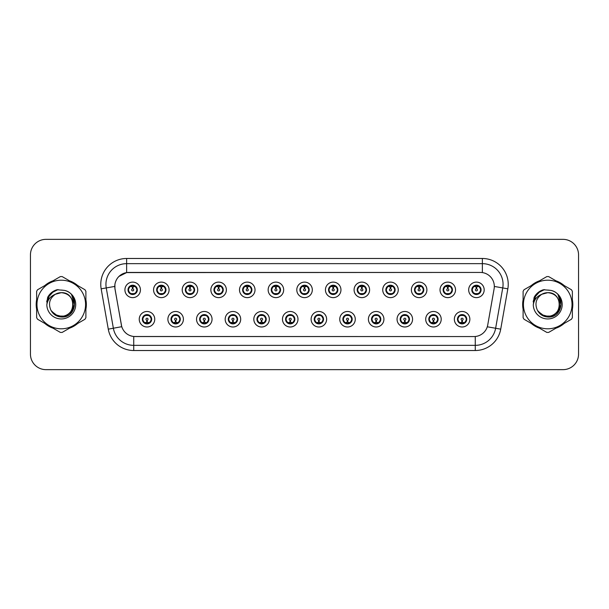 <?xml version="1.0" encoding="UTF-8"?>
<svg xmlns="http://www.w3.org/2000/svg" width="609" height="609" viewBox="0 0 609 609"><rect width="100%" height="100%" fill="white"/><g stroke="black" fill="none" stroke-linecap="round" stroke-linejoin="round"><path stroke-width="0.91" d="M183.4 319.238A7.757 7.757 0 0 1 175.643 326.995A7.757 7.757 0 0 1 167.886 319.238A7.757 7.757 0 0 1 175.643 311.481A7.757 7.757 0 0 1 183.4 319.238M170.992 319.238A4.651 4.651 0 0 0 175.643 323.889A4.651 4.651 0 0 0 180.302 319.238A4.651 4.651 0 0 0 175.643 314.587A4.651 4.651 0 0 0 170.992 319.238L172.796 322.237A4.134 4.134 0 0 1 172.796 316.238L171.038 319.238M212.046 319.238A7.757 7.757 0 0 1 204.289 326.995A7.757 7.757 0 0 1 196.532 319.238A7.757 7.757 0 0 1 204.289 311.481A7.757 7.757 0 0 1 212.046 319.238M199.638 319.238A4.651 4.651 0 0 0 204.289 323.889A4.651 4.651 0 0 0 208.948 319.238A4.651 4.651 0 0 0 204.289 314.587A4.651 4.651 0 0 0 199.638 319.238L201.442 322.237A4.134 4.134 0 0 1 201.442 316.238L199.683 319.238M240.692 319.238A7.757 7.757 0 0 1 232.935 326.995A7.757 7.757 0 0 1 225.178 319.238A7.757 7.757 0 0 1 232.935 311.481A7.757 7.757 0 0 1 240.692 319.238M228.284 319.238A4.651 4.651 0 0 0 232.935 323.889A4.651 4.651 0 0 0 237.594 319.238A4.651 4.651 0 0 0 232.935 314.587A4.651 4.651 0 0 0 228.284 319.238L230.088 322.237A4.134 4.134 0 0 1 230.088 316.238L228.329 319.238M269.338 319.238A7.757 7.757 0 0 1 261.581 326.995A7.757 7.757 0 0 1 253.824 319.238A7.757 7.757 0 0 1 261.581 311.481A7.757 7.757 0 0 1 269.338 319.238M256.929 319.238A4.651 4.651 0 0 0 261.581 323.889A4.651 4.651 0 0 0 266.24 319.238A4.651 4.651 0 0 0 261.581 314.587A4.651 4.651 0 0 0 256.929 319.238L258.734 322.237A4.134 4.134 0 0 1 258.734 316.238L256.975 319.238M297.984 319.238A7.757 7.757 0 0 1 290.227 326.995A7.757 7.757 0 0 1 282.469 319.238A7.757 7.757 0 0 1 290.227 311.481A7.757 7.757 0 0 1 297.984 319.238M285.575 319.238A4.651 4.651 0 0 0 290.227 323.889A4.651 4.651 0 0 0 294.885 319.238A4.651 4.651 0 0 0 290.227 314.587A4.651 4.651 0 0 0 285.575 319.238L287.379 322.237A4.134 4.134 0 0 1 287.379 316.238L285.621 319.238M326.63 319.238A7.757 7.757 0 0 1 318.872 326.995A7.757 7.757 0 0 1 311.115 319.238A7.757 7.757 0 0 1 318.872 311.481A7.757 7.757 0 0 1 326.63 319.238M314.221 319.238A4.651 4.651 0 0 0 318.872 323.889A4.651 4.651 0 0 0 323.531 319.238A4.651 4.651 0 0 0 318.872 314.587A4.651 4.651 0 0 0 314.221 319.238L316.025 322.237A4.134 4.134 0 0 1 316.025 316.238L314.267 319.238M355.275 319.238A7.757 7.757 0 0 1 347.518 326.995A7.757 7.757 0 0 1 339.761 319.238A7.757 7.757 0 0 1 347.518 311.481A7.757 7.757 0 0 1 355.275 319.238M342.867 319.238A4.651 4.651 0 0 0 347.518 323.889A4.651 4.651 0 0 0 352.177 319.238A4.651 4.651 0 0 0 347.518 314.587A4.651 4.651 0 0 0 342.867 319.238L344.671 322.237A4.134 4.134 0 0 1 344.671 316.238L342.913 319.238M383.921 319.238A7.757 7.757 0 0 1 376.164 326.995A7.757 7.757 0 0 1 368.407 319.238A7.757 7.757 0 0 1 376.164 311.481A7.757 7.757 0 0 1 383.921 319.238M371.513 319.238A4.651 4.651 0 0 0 376.164 323.889A4.651 4.651 0 0 0 380.823 319.238A4.651 4.651 0 0 0 376.164 314.587A4.651 4.651 0 0 0 371.513 319.238L373.317 322.237A4.134 4.134 0 0 1 373.317 316.238L371.559 319.238M412.567 319.238A7.757 7.757 0 0 1 404.81 326.995A7.757 7.757 0 0 1 397.053 319.238A7.757 7.757 0 0 1 404.81 311.481A7.757 7.757 0 0 1 412.567 319.238M400.159 319.238A4.651 4.651 0 0 0 404.81 323.889A4.651 4.651 0 0 0 409.469 319.238A4.651 4.651 0 0 0 404.81 314.587A4.651 4.651 0 0 0 400.159 319.238L401.963 322.237A4.134 4.134 0 0 1 401.963 316.238L400.204 319.238M441.213 319.238A7.757 7.757 0 0 1 433.456 326.995A7.757 7.757 0 0 1 425.706 319.238A7.757 7.757 0 0 1 433.456 311.481A7.757 7.757 0 0 1 441.213 319.238M428.805 319.238A4.651 4.651 0 0 0 433.456 323.889A4.651 4.651 0 0 0 438.115 319.238A4.651 4.651 0 0 0 433.456 314.587A4.651 4.651 0 0 0 428.805 319.238L430.609 322.237A4.134 4.134 0 0 1 430.609 316.238L428.85 319.238M469.859 319.238A7.757 7.757 0 0 1 462.102 326.995A7.757 7.757 0 0 1 454.352 319.238A7.757 7.757 0 0 1 462.102 311.481A7.757 7.757 0 0 1 469.859 319.238M457.45 319.238A4.651 4.651 0 0 0 462.102 323.889A4.651 4.651 0 0 0 466.76 319.238A4.651 4.651 0 0 0 462.102 314.587A4.651 4.651 0 0 0 457.45 319.238L459.255 322.237A4.134 4.134 0 0 1 459.255 316.238L457.496 319.238M154.755 319.238A7.757 7.757 0 0 1 146.997 326.995A7.757 7.757 0 0 1 139.24 319.238A7.757 7.757 0 0 1 146.997 311.481A7.757 7.757 0 0 1 154.755 319.238M142.346 319.238A4.651 4.651 0 0 0 146.997 323.889A4.651 4.651 0 0 0 151.656 319.238A4.651 4.651 0 0 0 146.997 314.587A4.651 4.651 0 0 0 142.346 319.238L144.15 322.237A4.134 4.134 0 0 1 144.15 316.238L142.384 319.238M169.081 289.869A7.757 7.757 0 0 1 161.324 297.626A7.757 7.757 0 0 1 153.567 289.869A7.757 7.757 0 0 1 161.324 282.112A7.757 7.757 0 0 1 169.081 289.869M156.665 289.869A4.651 4.651 0 0 0 161.324 294.52A4.651 4.651 0 0 0 165.975 289.869A4.651 4.651 0 0 0 161.324 285.21A4.651 4.651 0 0 0 156.665 289.869L158.477 292.868A4.134 4.134 0 0 1 158.477 286.862L156.711 289.876M197.727 289.869A7.757 7.757 0 0 1 189.97 297.626A7.757 7.757 0 0 1 182.213 289.869A7.757 7.757 0 0 1 189.97 282.112A7.757 7.757 0 0 1 197.727 289.869M185.311 289.869A4.651 4.651 0 0 0 189.97 294.52A4.651 4.651 0 0 0 194.621 289.869A4.651 4.651 0 0 0 189.97 285.21A4.651 4.651 0 0 0 185.311 289.869L187.123 292.868A4.134 4.134 0 0 1 187.123 286.862L185.357 289.876M226.373 289.869A7.757 7.757 0 0 1 218.616 297.626A7.757 7.757 0 0 1 210.859 289.869A7.757 7.757 0 0 1 218.616 282.112A7.757 7.757 0 0 1 226.373 289.869M213.957 289.869A4.651 4.651 0 0 0 218.616 294.52A4.651 4.651 0 0 0 223.267 289.869A4.651 4.651 0 0 0 218.616 285.21A4.651 4.651 0 0 0 213.957 289.869L215.769 292.868A4.134 4.134 0 0 1 215.769 286.862L214.003 289.876M255.019 289.869A7.757 7.757 0 0 1 247.262 297.626A7.757 7.757 0 0 1 239.504 289.869A7.757 7.757 0 0 1 247.262 282.112A7.757 7.757 0 0 1 255.019 289.869M242.603 289.869A4.651 4.651 0 0 0 247.262 294.52A4.651 4.651 0 0 0 251.913 289.869A4.651 4.651 0 0 0 247.262 285.21A4.651 4.651 0 0 0 242.603 289.869L244.415 292.868A4.134 4.134 0 0 1 244.415 286.862L242.648 289.876M283.665 289.869A7.757 7.757 0 0 1 275.907 297.626A7.757 7.757 0 0 1 268.15 289.869A7.757 7.757 0 0 1 275.907 282.112A7.757 7.757 0 0 1 283.665 289.869M271.249 289.869A4.651 4.651 0 0 0 275.907 294.52A4.651 4.651 0 0 0 280.559 289.869A4.651 4.651 0 0 0 275.907 285.21A4.651 4.651 0 0 0 271.249 289.869L273.06 292.868A4.134 4.134 0 0 1 273.06 286.862L271.294 289.876M312.31 289.869A7.757 7.757 0 0 1 304.553 297.626A7.757 7.757 0 0 1 296.796 289.869A7.757 7.757 0 0 1 304.553 282.112A7.757 7.757 0 0 1 312.31 289.869M299.894 289.869A4.651 4.651 0 0 0 304.553 294.52A4.651 4.651 0 0 0 309.205 289.869A4.651 4.651 0 0 0 304.553 285.21A4.651 4.651 0 0 0 299.894 289.869L301.706 292.868A4.134 4.134 0 0 1 301.706 286.862L299.94 289.876M340.956 289.869A7.757 7.757 0 0 1 333.199 297.626A7.757 7.757 0 0 1 325.442 289.869A7.757 7.757 0 0 1 333.199 282.112A7.757 7.757 0 0 1 340.956 289.869M328.54 289.869A4.651 4.651 0 0 0 333.199 294.52A4.651 4.651 0 0 0 337.85 289.869A4.651 4.651 0 0 0 333.199 285.21A4.651 4.651 0 0 0 328.54 289.869L330.352 292.868A4.134 4.134 0 0 1 330.352 286.862L328.586 289.876M369.602 289.869A7.757 7.757 0 0 1 361.845 297.626A7.757 7.757 0 0 1 354.088 289.869A7.757 7.757 0 0 1 361.845 282.112A7.757 7.757 0 0 1 369.602 289.869M357.194 289.869A4.651 4.651 0 0 0 361.845 294.52A4.651 4.651 0 0 0 366.496 289.869A4.651 4.651 0 0 0 361.845 285.21A4.651 4.651 0 0 0 357.194 289.869L358.998 292.868A4.134 4.134 0 0 1 359.005 286.862L357.232 289.876M398.248 289.869A7.757 7.757 0 0 1 390.491 297.626A7.757 7.757 0 0 1 382.734 289.869A7.757 7.757 0 0 1 390.491 282.112A7.757 7.757 0 0 1 398.248 289.869M385.84 289.869A4.651 4.651 0 0 0 390.491 294.52A4.651 4.651 0 0 0 395.142 289.869A4.651 4.651 0 0 0 390.491 285.21A4.651 4.651 0 0 0 385.84 289.869L387.644 292.868A4.134 4.134 0 0 1 387.651 286.862A4.134 4.134 0 0 0 386.35 289.869M426.894 289.869A7.757 7.757 0 0 1 419.137 297.626A7.757 7.757 0 0 1 411.379 289.869A7.757 7.757 0 0 1 419.137 282.112A7.757 7.757 0 0 1 426.894 289.869M414.485 289.869A4.651 4.651 0 0 0 419.137 294.52A4.651 4.651 0 0 0 423.788 289.869A4.651 4.651 0 0 0 419.137 285.21A4.651 4.651 0 0 0 414.485 289.869L416.29 292.868A4.134 4.134 0 0 1 416.297 286.862L414.523 289.876M455.54 289.869A7.757 7.757 0 0 1 447.782 297.626A7.757 7.757 0 0 1 440.025 289.869A7.757 7.757 0 0 1 447.782 282.112A7.757 7.757 0 0 1 455.54 289.869M443.131 289.869A4.651 4.651 0 0 0 447.782 294.52A4.651 4.651 0 0 0 452.434 289.869A4.651 4.651 0 0 0 447.782 285.21A4.651 4.651 0 0 0 443.131 289.869L444.935 292.868A4.134 4.134 0 0 1 444.943 286.862L443.169 289.876M484.185 289.869A7.757 7.757 0 0 1 476.428 297.626A7.757 7.757 0 0 1 468.671 289.869A7.757 7.757 0 0 1 476.428 282.112A7.757 7.757 0 0 1 484.185 289.869M471.777 289.869A4.651 4.651 0 0 0 476.428 294.52A4.651 4.651 0 0 0 481.08 289.869A4.651 4.651 0 0 0 476.428 285.21A4.651 4.651 0 0 0 471.777 289.869L473.581 292.868A4.134 4.134 0 0 1 473.589 286.862L471.815 289.876M140.435 289.869A7.757 7.757 0 0 1 132.678 297.626A7.757 7.757 0 0 1 124.921 289.869A7.757 7.757 0 0 1 132.678 282.112A7.757 7.757 0 0 1 140.435 289.869M128.019 289.869A4.651 4.651 0 0 0 132.678 294.52A4.651 4.651 0 0 0 137.329 289.869A4.651 4.651 0 0 0 132.678 285.21A4.651 4.651 0 0 0 128.019 289.869L129.831 292.868A4.134 4.134 0 0 1 129.831 286.862L128.065 289.876M114.994 288.826A13.961 13.961 0 0 1 128.743 272.444L480.356 272.444A13.961 13.961 0 0 1 494.105 288.826L487.725 325.023A13.961 13.961 0 0 1 473.977 336.556L135.129 336.556A13.961 13.961 0 0 1 121.381 325.023L114.994 288.826M36.639 299.757A25.076 25.076 0 0 0 36.639 309.243M44.845 323.455A25.076 25.076 0 0 0 53.059 328.198M69.472 328.198A25.076 25.076 0 0 0 77.686 323.455M85.892 309.243A25.076 25.076 0 0 0 85.892 299.757M523.108 299.757A25.076 25.076 0 0 0 523.108 309.243M531.314 323.455A25.076 25.076 0 0 0 539.528 328.198M555.941 328.198A25.076 25.076 0 0 0 564.155 323.455M572.361 309.243A25.076 25.076 0 0 0 572.361 299.757M473.924 336.556L133.736 336.495C127.806 335.65 123.81 332.415 121.754 326.782L114.949 288.826L114.888 284.334C116.228 277.864 120.14 273.951 126.626 272.596L480.303 272.444M118.9 276.456L126.626 272.596L126.626 263.651L482.374 263.651A20.683 20.683 0 0 1 502.745 287.928L495.635 328.259A20.683 20.683 0 0 1 475.264 345.349L133.736 345.349A20.683 20.683 0 0 1 113.365 328.259L106.255 287.928A20.683 20.683 0 0 1 126.626 263.651L126.626 258.482L482.374 258.482L482.374 272.588M135.076 336.556L133.736 336.495L133.736 350.518A25.852 25.852 0 0 1 108.28 329.157L101.163 288.826A25.852 25.852 0 0 1 126.626 258.482M108.28 329.157L121.731 326.69M121.412 325.457L121.328 325.023M114.736 286.428L106.255 287.928A20.683 20.683 0 0 1 105.943 284.334M77.686 285.545A25.076 25.076 0 0 0 69.472 280.802M53.059 280.802A25.076 25.076 0 0 0 44.845 285.545M564.155 285.545A25.076 25.076 0 0 0 555.941 280.802M539.528 280.802A25.076 25.076 0 0 0 531.314 285.545M578.55 254.859A15.514 15.514 0 0 0 563.036 239.352L45.964 239.352A15.514 15.514 0 0 0 30.45 254.859L30.45 354.141A15.514 15.514 0 0 0 45.964 369.648L563.036 369.648A15.514 15.514 0 0 0 578.55 354.141L578.55 254.859L578.55 354.141M30.45 254.859L30.45 354.141M563.036 239.352L45.964 239.352M45.964 369.648L563.036 369.648M132.199 286.71L132.633 288.833A1.035 1.035 180 0 0 131.643 289.892A1.035 1.035 180 0 0 132.678 290.904A1.035 1.035 180 0 0 133.706 289.892A1.035 1.035 180 0 0 132.724 288.833L133.15 286.71M134.924 286.397L132.808 286.869M136.812 289.869A4.134 4.134 0 0 1 135.525 292.868L137.284 289.869L135.525 286.869A4.134 4.134 0 0 1 136.812 289.869M133.729 285.865A4.134 4.134 0 0 1 133.759 285.872L133.972 285.4M130.95 286.108L132.48 285.347M132.853 285.735L134.399 286.108M133.478 285.286L133.112 285.75L135.525 286.869C137.223 288.872 137.223 290.866 135.525 292.868L133.759 293.858L133.972 294.337M133.478 294.452L133.257 293.964L133.759 293.858M133.257 293.964L133.341 294.474L133.257 293.964M134.406 293.622L130.95 293.622M131.879 294.452L132.237 293.98L131.377 294.337M131.879 285.286L132.092 285.773L129.831 286.869C128.126 288.864 128.126 290.866 129.831 292.868L131.59 293.858M132.092 285.773L132.008 285.263L132.092 285.773M132.541 286.869L130.425 286.397M147.477 322.397L147.043 320.265A1.035 1.035 -0 0 0 148.033 319.215A1.035 1.035 -0 0 0 146.997 318.202A1.035 1.035 -0 0 0 145.97 319.215A1.035 1.035 -0 0 0 146.952 320.265L146.525 322.397M144.752 322.709L146.868 322.23M147.797 323.821L147.584 323.333L149.844 322.237C151.55 320.243 151.55 318.241 149.844 316.238A4.134 4.134 0 0 1 149.844 322.245L151.611 319.23L149.844 316.238L148.086 315.249L148.299 314.769M145.947 323.234A4.134 4.134 0 0 1 145.909 323.227L145.696 323.706M148.725 322.998L147.195 323.752M146.822 323.371L145.277 322.998M146.198 323.821L146.563 323.349M146.198 314.655L146.419 315.142L144.15 316.238C142.453 318.233 142.453 320.235 144.15 322.237L146.556 323.349M146.556 315.127L146.335 314.632L146.563 315.119M145.269 315.477L148.725 315.477M147.797 314.655L147.439 315.127L147.667 314.632M148.086 315.249L147.439 315.127L147.66 314.632M147.66 323.843L147.584 323.333L147.667 323.843M147.127 322.23L149.243 322.709M160.845 286.71L161.278 288.833A1.035 1.035 180 0 0 160.289 289.892A1.035 1.035 180 0 0 161.324 290.904A1.035 1.035 180 0 0 162.352 289.892A1.035 1.035 180 0 0 161.37 288.833L161.796 286.71M163.57 286.397L161.454 286.869M165.458 289.869A4.134 4.134 0 0 1 164.171 292.868L165.93 289.869L164.171 286.869A4.134 4.134 0 0 1 165.458 289.869M162.375 285.865A4.134 4.134 0 0 1 162.405 285.872L162.618 285.4M159.596 286.108L161.126 285.347M161.499 285.735L163.045 286.108M162.123 285.286L161.758 285.75L164.171 286.869C165.869 288.872 165.869 290.866 164.171 292.868L162.405 293.858L162.618 294.337M162.123 294.452L161.903 293.964L162.405 293.858M161.903 293.964L161.986 294.474L161.903 293.964M163.052 293.622L159.596 293.622M160.525 294.452L160.883 293.98L160.022 294.337M160.525 285.286L160.738 285.773L158.477 286.869C156.772 288.864 156.772 290.866 158.477 292.868L160.236 293.858M160.738 285.773L160.654 285.263L160.738 285.773M161.187 286.869A2.999 2.999 0 0 1 161.195 286.869L159.071 286.397M189.49 286.71L189.924 288.833A1.035 1.035 180 0 0 188.935 289.892A1.035 1.035 180 0 0 189.97 290.904A1.035 1.035 180 0 0 190.998 289.892A1.035 1.035 180 0 0 190.016 288.833L190.442 286.71M192.216 286.397L190.107 286.77A3.106 3.106 0 0 0 190.099 286.77L190.099 286.869M194.104 289.869A4.134 4.134 0 0 1 192.817 292.868L194.576 289.869L192.817 286.869A4.134 4.134 0 0 1 194.104 289.869M191.02 285.865A4.134 4.134 0 0 1 191.051 285.872L191.264 285.4M188.242 286.108L189.772 285.347M190.145 285.735L191.69 286.108M190.769 285.286L190.404 285.75M190.769 294.452L190.548 293.964L192.817 292.868C194.515 290.866 194.515 288.872 192.817 286.869L190.411 285.75M190.411 293.98L190.632 294.474L190.404 293.98M191.698 293.622L188.242 293.622M189.171 294.452L189.528 293.98L189.3 294.474M189.171 285.286L189.384 285.773L187.123 286.869C185.418 288.864 185.418 290.866 187.123 292.868L189.528 293.98L189.308 294.474M189.308 285.263L189.384 285.773L189.3 285.263M189.841 286.869L187.717 286.397M218.136 286.71L218.57 288.833A1.035 1.035 180 0 0 217.58 289.892A1.035 1.035 180 0 0 218.616 290.904A1.035 1.035 180 0 0 219.643 289.892A1.035 1.035 180 0 0 218.661 288.833L219.088 286.71M220.861 286.397L218.745 286.869M222.749 289.869A4.134 4.134 0 0 1 221.463 292.868L223.221 289.869L221.463 286.869A4.134 4.134 0 0 1 222.749 289.869M219.666 285.865A4.134 4.134 0 0 1 219.697 285.872L219.91 285.4M216.888 286.108L218.418 285.347M218.791 285.735L220.336 286.108M219.415 285.286L219.05 285.75L221.463 286.869C223.16 288.872 223.16 290.866 221.463 292.868L219.697 293.858L219.91 294.337M219.415 294.452L219.194 293.964L219.697 293.858M219.194 293.964L219.278 294.474L219.194 293.964M220.344 293.622L216.888 293.622M217.816 294.452L218.174 293.98L217.314 294.337M217.816 285.286L218.03 285.773L215.769 286.869C214.063 288.864 214.063 290.866 215.769 292.868L217.527 293.858M218.03 285.773L217.946 285.263L218.03 285.773M218.486 286.869L216.362 286.397M246.782 286.71L247.216 288.833A1.035 1.035 180 0 0 246.226 289.892A1.035 1.035 180 0 0 247.262 290.904A1.035 1.035 180 0 0 248.289 289.892A1.035 1.035 180 0 0 247.307 288.833L247.734 286.71M249.507 286.397L247.391 286.869M251.395 289.869A4.134 4.134 0 0 1 250.109 292.868L251.867 289.869L250.109 286.869A4.134 4.134 0 0 1 251.395 289.869M248.312 285.865A4.134 4.134 0 0 1 248.343 285.872L248.556 285.4M245.534 286.108L247.064 285.347M247.437 285.735L248.982 286.108M248.061 285.286L247.696 285.75L250.109 286.869C251.806 288.872 251.806 290.866 250.109 292.868L248.343 293.858L248.556 294.337M248.061 294.452L247.84 293.964L248.343 293.858M247.84 293.964L247.924 294.474L247.84 293.964M248.99 293.622L245.534 293.622M246.462 294.452L246.82 293.98L245.96 294.337M246.462 285.286L246.675 285.773L244.415 286.869C242.709 288.864 242.709 290.866 244.415 292.868L246.173 293.858M246.675 285.773L246.592 285.263L246.675 285.773M247.132 286.869L245.008 286.397M176.123 322.397L175.689 320.265A1.035 1.035 -0 0 0 176.679 319.215A1.035 1.035 -0 0 0 175.643 318.202A1.035 1.035 -0 0 0 174.616 319.215A1.035 1.035 -0 0 0 175.598 320.265L175.171 322.397M173.398 322.709L175.514 322.23M176.443 323.821L176.229 323.333L178.49 322.237C180.195 320.243 180.195 318.241 178.49 316.238A4.134 4.134 0 0 1 178.49 322.245L180.256 319.23L178.49 316.238L176.732 315.249L176.945 314.769M174.593 323.234A4.134 4.134 0 0 1 174.555 323.227L174.341 323.706M177.371 322.998L175.841 323.752M175.468 323.371L173.923 322.998M174.844 323.821L175.209 323.349L172.796 322.237C171.099 320.235 171.099 318.233 172.796 316.238L174.555 315.249L174.341 314.769M174.844 314.655L175.065 315.142L174.555 315.249M175.065 315.142L174.981 314.632L175.065 315.142M173.915 315.477L177.371 315.477M176.443 314.655L176.085 315.127L176.313 314.632L176.085 315.119L176.732 315.249M176.229 323.333L176.313 323.843L176.229 323.333M175.773 322.23L177.889 322.709M204.769 322.397L204.335 320.265A1.035 1.035 -0 0 0 205.324 319.215A1.035 1.035 -0 0 0 204.289 318.202A1.035 1.035 -0 0 0 203.261 319.215A1.035 1.035 -0 0 0 204.243 320.265L203.817 322.397M202.043 322.709L204.16 322.23M205.088 323.821L204.875 323.333L207.136 322.237C208.841 320.243 208.841 318.241 207.136 316.238A4.134 4.134 0 0 1 207.136 322.245L208.902 319.23L207.136 316.238L205.378 315.249L205.591 314.769M203.239 323.234A4.134 4.134 0 0 1 203.2 323.227L202.987 323.706M206.017 322.998L204.487 323.752M204.114 323.371L202.569 322.998M203.49 323.821L203.855 323.349L201.442 322.237C199.744 320.235 199.744 318.233 201.442 316.238L203.2 315.249L202.987 314.769M203.49 314.655L203.711 315.142L203.2 315.249M203.711 315.142L203.627 314.632L203.711 315.142M202.561 315.477L206.017 315.477M205.088 314.655L204.731 315.127L204.959 314.632L204.731 315.119L205.378 315.249M204.875 323.333L204.959 323.843L204.875 323.333M204.418 322.23L206.542 322.709M233.414 322.397L232.981 320.265A1.035 1.035 -0 0 0 233.97 319.215A1.035 1.035 -0 0 0 232.935 318.202A1.035 1.035 -0 0 0 231.907 319.215A1.035 1.035 -0 0 0 232.889 320.265L232.463 322.397M230.689 322.709L232.805 322.23M233.734 323.821L233.521 323.333L235.782 322.237C237.487 320.243 237.487 318.241 235.782 316.238A4.134 4.134 0 0 1 235.782 322.245L237.548 319.23L235.782 316.238L234.023 315.249L234.237 314.769M231.884 323.234A4.134 4.134 0 0 1 231.854 323.227L231.641 323.706M234.663 322.998L233.133 323.752M232.76 323.371L231.214 322.998M232.136 323.821L232.501 323.349L230.088 322.237C228.39 320.235 228.39 318.233 230.088 316.238L231.854 315.249L231.641 314.769M232.136 314.655L232.356 315.142L231.854 315.249M232.356 315.142L232.273 314.632L232.356 315.142M231.207 315.477L234.663 315.477M233.734 314.655L233.376 315.127L233.605 314.632L233.376 315.119L234.023 315.249M233.521 323.333L233.605 323.843L233.521 323.333M233.064 322.23L235.188 322.709M73.08 304.074A11.822 11.822 0 0 0 55.35 294.269C49.557 298.387 48.088 303.708 50.928 310.225L51.087 310.506A11.822 11.822 0 0 0 61.265 316.322C76.513 317.061 76.513 291.939 61.265 292.678L55.35 294.269L61.265 292.678C76.513 291.939 76.513 317.061 61.265 316.322A11.822 11.822 0 0 0 73.088 304.5C72.387 297.321 68.444 293.378 61.265 292.678C76.513 291.939 76.513 317.061 61.265 316.322C76.513 317.061 76.513 291.939 61.265 292.678C76.513 291.939 76.513 317.061 61.265 316.322C76.513 317.061 76.513 291.939 61.265 292.678C76.513 291.939 76.513 317.061 61.265 316.322L55.358 314.739L51.087 310.506L55.358 314.739L61.265 316.322L55.358 314.739L51.087 310.506L55.358 314.739L61.265 316.322L55.358 314.739L51.087 310.506L55.358 314.739L61.265 316.322L55.358 314.739L51.087 310.506C53.348 314.495 56.744 316.665 61.265 317.007C77.077 318.332 79.543 293.142 64.303 290.371L56.972 289.739C52.884 290.995 49.809 293.485 47.73 297.207L46.824 304.812A14.449 14.449 0 0 0 61.265 318.949A14.449 14.449 0 0 0 64.303 290.371M61.265 328.799A24.299 24.299 0 0 0 85.572 304.5A24.299 24.299 0 0 0 61.265 280.201A24.299 24.299 0 0 0 36.966 304.5A24.299 24.299 0 0 0 61.265 328.799M61.265 332.423A27.923 27.923 0 0 0 62.179 332.407L84.978 319.245A27.923 27.923 0 0 0 85.892 317.662L85.892 291.338A27.923 27.923 0 0 0 84.978 289.755L62.179 276.593A27.923 27.923 0 0 0 60.352 276.593L37.56 289.755A27.923 27.923 0 0 0 36.639 291.338L36.639 317.662A27.923 27.923 0 0 0 37.56 319.245L60.352 332.407A27.923 27.923 0 0 0 61.265 332.423M61.265 290.051L64.31 290.379M46.824 304.812C47.662 299.719 50.501 296.202 55.35 294.269M56.881 289.762L53.577 291.186L47.73 297.207L53.577 291.186L56.881 289.762L53.577 291.186L47.746 297.177L53.577 291.186L56.881 289.762L53.577 291.186L47.746 297.177L53.577 291.186L56.881 289.762L53.577 291.186L47.73 297.207L53.577 291.186L56.972 289.739L51.658 292.503M559.542 304.074A11.822 11.822 0 0 0 541.82 294.269C536.027 298.387 534.55 303.708 537.389 310.225L537.549 310.506A11.822 11.822 0 0 0 547.735 316.322C562.982 317.061 562.982 291.939 547.735 292.678L541.82 294.269L547.735 292.678C562.982 291.939 562.982 317.061 547.735 316.322A11.822 11.822 0 0 0 559.549 304.5C558.849 297.321 554.913 293.378 547.735 292.678C562.982 291.939 562.982 317.061 547.735 316.322C562.982 317.061 562.982 291.939 547.735 292.678C562.982 291.939 562.982 317.061 547.735 316.322C562.982 317.061 562.982 291.939 547.735 292.678C562.982 291.939 562.982 317.061 547.735 316.322L541.82 314.739L537.549 310.506L541.82 314.739L547.735 316.322L541.82 314.739L537.549 310.506L541.82 314.739L547.735 316.322L541.82 314.739L537.549 310.506L541.82 314.739L547.735 316.322L541.82 314.739L537.549 310.506C539.81 314.495 543.205 316.665 547.735 317.007C563.538 318.332 566.005 293.142 550.764 290.371L543.434 289.739C539.353 290.995 536.27 293.485 534.2 297.207L533.286 304.812A14.449 14.449 0 0 0 547.735 318.949A14.449 14.449 0 0 0 550.764 290.371L547.735 290.051M547.735 328.799A24.299 24.299 0 0 0 572.034 304.5A24.299 24.299 0 0 0 547.735 280.201A24.299 24.299 0 0 0 523.428 304.5A24.299 24.299 0 0 0 547.735 328.799M547.735 332.423A27.923 27.923 0 0 0 548.648 332.407L571.44 319.245A27.923 27.923 0 0 0 572.361 317.662L572.361 291.338A27.923 27.923 0 0 0 571.44 289.755L548.648 276.593A27.923 27.923 0 0 0 546.821 276.593L524.022 289.755A27.923 27.923 0 0 0 523.108 291.338L523.108 317.662A27.923 27.923 0 0 0 524.022 319.245L546.821 332.407A27.923 27.923 0 0 0 547.735 332.423M533.286 304.812C534.123 299.719 536.971 296.202 541.82 294.269M543.35 289.762L540.046 291.186L534.2 297.207L540.046 291.186L543.35 289.762L540.046 291.186L534.215 297.177L540.046 291.186L543.35 289.762L540.046 291.186L534.215 297.177L540.046 291.186L543.35 289.762L540.046 291.186L534.2 297.207L540.046 291.186L543.434 289.739L538.12 292.503M85.892 307.598A24.817 24.817 0 0 0 85.892 301.402M76.262 284.723A24.817 24.817 0 0 0 70.895 281.624M51.636 281.624A24.817 24.817 0 0 0 46.276 284.723M36.639 301.402A24.817 24.817 0 0 0 36.639 307.598M51.247 293.013L53.645 291.3L58.061 289.595L51.247 293.013L49.139 296.035L47.822 301.242M51.689 311.427L57.817 316.033L65.49 316.124L71.801 311.701L74.519 304.5L71.687 295.076M46.276 324.277A24.817 24.817 0 0 0 51.636 327.376M70.895 327.376A24.817 24.817 0 0 0 76.262 324.277M47.38 298.22L53.645 291.3L58.061 289.595L53.645 291.3L47.38 298.22L53.645 291.3L58.061 289.595L53.645 291.3L47.38 298.22L53.645 291.3L58.061 289.595L53.645 291.3L47.38 298.22L53.645 291.3L58.061 289.595L53.645 291.3L47.38 298.22L53.645 291.3L58.061 289.595L53.645 291.3L51.278 292.99L56.744 289.945M51.278 292.99L56.264 290.097M572.361 307.598A24.817 24.817 0 0 0 572.361 301.402M562.724 284.723A24.817 24.817 0 0 0 557.364 281.624M538.105 281.624A24.817 24.817 0 0 0 532.738 284.723M523.108 301.402A24.817 24.817 0 0 0 523.108 307.598M537.709 293.013L540.107 291.3L544.53 289.595L537.709 293.013L535.6 296.035L534.291 301.242M538.158 311.427L544.279 316.033L551.96 316.124L558.263 311.701L560.98 304.5L558.149 295.076M532.738 324.277A24.817 24.817 0 0 0 538.105 327.376M557.364 327.376A24.817 24.817 0 0 0 562.724 324.277M533.842 298.22L540.107 291.3L544.53 289.595L540.107 291.3L533.842 298.22L540.107 291.3L544.53 289.595L540.107 291.3L533.842 298.22L540.107 291.3L544.53 289.595L540.107 291.3L533.842 298.22L540.107 291.3L544.53 289.595L540.107 291.3L533.842 298.22L540.107 291.3L544.53 289.595L540.107 291.3L537.739 292.99L543.205 289.945M537.739 292.99L542.733 290.097M275.428 286.71L275.862 288.833A1.035 1.035 180 0 0 274.872 289.892A1.035 1.035 180 0 0 275.907 290.904A1.035 1.035 180 0 0 276.935 289.892A1.035 1.035 180 0 0 275.953 288.833L276.379 286.71M278.153 286.397L276.037 286.869M280.041 289.869A4.134 4.134 0 0 1 278.755 292.868L280.513 289.869L278.755 286.869A4.134 4.134 0 0 1 280.041 289.869M276.958 285.865A4.134 4.134 0 0 1 276.996 285.872L277.209 285.4M274.179 286.108L275.71 285.347M276.083 285.735L277.628 286.108M276.707 285.286L276.341 285.75L278.755 286.869C280.452 288.872 280.452 290.866 278.755 292.868L276.996 293.858L277.209 294.337M276.707 294.452L276.486 293.964L276.996 293.858M276.486 293.964L276.57 294.474L276.486 293.964M277.635 293.622L274.179 293.622M275.108 294.452L275.466 293.98L274.606 294.337M275.108 285.286L275.321 285.773L273.06 286.869C271.355 288.864 271.355 290.866 273.06 292.868L274.819 293.858M275.321 285.773L275.238 285.263L275.321 285.773M275.778 286.869L273.654 286.397M304.074 286.71L304.508 288.833A1.035 1.035 180 0 0 303.518 289.892A1.035 1.035 180 0 0 304.553 290.904A1.035 1.035 180 0 0 305.581 289.892A1.035 1.035 180 0 0 304.599 288.833L305.025 286.71M306.799 286.397L304.683 286.869M308.687 289.869A4.134 4.134 0 0 1 307.4 292.868L309.159 289.869L307.4 286.869A4.134 4.134 0 0 1 308.687 289.869M305.604 285.865A4.134 4.134 0 0 1 305.642 285.872L305.855 285.4M302.825 286.108L304.355 285.347M304.728 285.735L306.274 286.108M305.353 285.286L304.987 285.75L307.4 286.869C309.098 288.872 309.098 290.866 307.4 292.868L305.642 293.858L305.855 294.337M305.353 294.452L305.132 293.964L305.642 293.858M305.132 293.964L305.216 294.474L305.132 293.964M306.281 293.622L302.825 293.622M303.754 294.452L304.112 293.98L303.252 294.337M303.754 285.286L303.967 285.773L301.706 286.869C300.001 288.864 300.001 290.866 301.706 292.868L303.465 293.858M303.967 285.773L303.883 285.263L303.967 285.773M304.424 286.869L302.308 286.397M332.72 286.71L333.153 288.833A1.035 1.035 180 0 0 332.164 289.892A1.035 1.035 180 0 0 333.199 290.904A1.035 1.035 180 0 0 334.227 289.892A1.035 1.035 180 0 0 333.245 288.833L333.671 286.71M335.445 286.397L333.329 286.869M337.333 289.869A4.134 4.134 0 0 1 336.046 292.868L337.812 289.869L336.046 286.869A4.134 4.134 0 0 1 337.333 289.869M334.25 285.865A4.134 4.134 0 0 1 334.288 285.872L334.501 285.4M331.471 286.108L333.001 285.347M333.374 285.735L334.92 286.108M333.998 285.286L333.633 285.75M333.998 294.452L333.778 293.964L336.046 292.868C337.744 290.866 337.744 288.872 336.046 286.869L333.641 285.75M333.641 293.98L333.861 294.474L333.633 293.98M334.927 293.622L331.471 293.622M332.4 294.452L332.758 293.98L332.529 294.474M332.4 285.286L332.613 285.773L330.352 286.869C328.647 288.864 328.647 290.866 330.352 292.868L332.758 293.98L332.537 294.474M332.537 285.263L332.613 285.773L332.529 285.263M333.07 286.869L330.953 286.397M262.06 322.397L261.626 320.265A1.035 1.035 -0 0 0 262.616 319.215A1.035 1.035 -0 0 0 261.581 318.202A1.035 1.035 -0 0 0 260.553 319.215A1.035 1.035 -0 0 0 261.535 320.265L261.109 322.397M259.335 322.709L261.451 322.23M262.38 323.821L262.167 323.333L264.428 322.237C266.133 320.243 266.133 318.241 264.428 316.238A4.134 4.134 0 0 1 264.428 322.245L266.194 319.23L264.428 316.238L262.669 315.249L262.882 314.769M260.53 323.234A4.134 4.134 0 0 1 260.5 323.227L260.287 323.706M263.309 322.998L261.779 323.752M261.406 323.371L259.86 322.998M260.781 323.821L261.147 323.349L258.734 322.237C257.036 320.235 257.036 318.233 258.734 316.238L260.5 315.249L260.287 314.769M260.781 314.655L261.002 315.142L260.5 315.249M261.002 315.142L260.918 314.632L261.002 315.142M259.853 315.477L263.309 315.477M262.38 314.655L262.022 315.127L262.251 314.632L262.022 315.119L262.669 315.249M262.167 323.333L262.251 323.843L262.167 323.333M261.71 322.23L263.834 322.709M290.706 322.397L290.272 320.265A1.035 1.035 -0 0 0 291.262 319.215A1.035 1.035 -0 0 0 290.227 318.202A1.035 1.035 -0 0 0 289.199 319.215A1.035 1.035 -0 0 0 290.181 320.265L289.755 322.397M287.981 322.709L290.09 322.336A3.106 3.106 0 0 0 290.097 322.336L290.097 322.23M291.026 323.821L290.813 323.333L293.074 322.237C294.779 320.243 294.779 318.241 293.074 316.238A4.134 4.134 0 0 1 293.074 322.245L294.84 319.23L293.074 316.238L291.315 315.249L291.528 314.769M289.427 323.821L289.648 323.333L289.146 323.227A4.134 4.134 0 0 1 289.146 323.227L288.932 323.706M291.955 322.998L290.424 323.752M290.051 323.371L288.506 322.998M289.785 323.349L289.564 323.843L289.793 323.349M289.427 314.655L289.648 315.142L287.379 316.238C285.682 318.233 285.682 320.235 287.379 322.237L289.146 323.227M289.785 315.127L289.564 314.632L289.793 315.119M288.499 315.477L291.955 315.477M291.026 314.655L290.668 315.127L290.896 314.632M291.315 315.249L290.668 315.127L290.889 314.632M290.889 323.843L290.813 323.333L290.896 323.843M290.356 322.23L292.48 322.709M319.352 322.397L318.918 320.265A1.035 1.035 -0 0 0 319.908 319.215A1.035 1.035 -0 0 0 318.872 318.202A1.035 1.035 -0 0 0 317.845 319.215A1.035 1.035 -0 0 0 318.827 320.265L318.4 322.397M316.627 322.709L318.743 322.23M319.672 323.821L319.459 323.333L321.719 322.237C323.425 320.243 323.425 318.241 321.719 316.238A4.134 4.134 0 0 1 321.719 322.245L323.486 319.23L321.719 316.238L319.961 315.249L320.174 314.769M317.822 323.234A4.134 4.134 0 0 1 317.791 323.227L317.578 323.706M320.6 322.998L319.07 323.752M318.697 323.371L317.152 322.998M318.073 323.821L318.438 323.349L316.025 322.237C314.328 320.235 314.328 318.233 316.025 316.238L317.791 315.249L317.578 314.769M318.073 314.655L318.294 315.142L317.791 315.249M318.294 315.142L318.21 314.632L318.294 315.142M317.144 315.477L320.6 315.477M319.672 314.655L319.314 315.127L319.542 314.632L319.314 315.119L319.961 315.249M319.459 323.333L319.542 323.843L319.459 323.333M319.009 322.23A2.999 2.999 0 0 1 319.002 322.23L321.126 322.709M361.365 286.71L361.799 288.833A1.035 1.035 180 0 0 360.81 289.892A1.035 1.035 180 0 0 361.845 290.904A1.035 1.035 180 0 0 362.873 289.892A1.035 1.035 180 0 0 361.891 288.833L362.317 286.71M364.091 286.397L361.974 286.869M365.979 289.869A4.134 4.134 0 0 1 364.692 292.868L366.458 289.869L364.692 286.869A4.134 4.134 0 0 1 365.979 289.869M362.895 285.865A4.134 4.134 0 0 1 362.934 285.872L363.147 285.4M360.117 286.108L361.647 285.347M362.028 285.735L363.565 286.108M362.644 285.286L362.279 285.75L364.692 286.869C366.39 288.872 366.39 290.866 364.692 292.868L362.934 293.858L363.147 294.337M362.644 294.452L362.424 293.964L362.934 293.858M362.424 293.964L362.507 294.474L362.424 293.964M363.573 293.622L360.117 293.622M361.046 294.452L361.403 293.98L360.543 294.337M361.046 285.286L361.259 285.773L358.998 286.869C357.293 288.864 357.293 290.866 358.998 292.868L360.756 293.858M361.259 285.773L361.175 285.263L361.259 285.773M361.716 286.869L359.599 286.397M390.011 286.71L390.445 288.833A1.035 1.035 180 0 0 389.456 289.892A1.035 1.035 180 0 0 390.491 290.904A1.035 1.035 180 0 0 391.518 289.892A1.035 1.035 180 0 0 390.536 288.833L390.963 286.71M392.736 286.397L390.62 286.869M394.624 289.869A4.134 4.134 0 0 1 393.338 292.868L395.104 289.869L393.338 286.869A4.134 4.134 0 0 1 394.624 289.869M391.541 285.865A4.134 4.134 0 0 1 391.579 285.872L391.793 285.4M388.763 286.108L390.293 285.347M390.674 285.735L392.211 286.108M391.29 285.286L390.925 285.75L393.338 286.869C395.035 288.872 395.035 290.866 393.338 292.868L391.579 293.858L391.793 294.337M391.29 294.452L391.069 293.964L391.579 293.858M391.069 293.964L391.153 294.474L391.069 293.964M392.219 293.622L388.763 293.622M389.691 294.452L390.049 293.98L389.189 294.337M389.691 285.286L389.905 285.773L387.644 286.869C385.939 288.864 385.939 290.866 387.644 292.868L389.402 293.858M389.905 285.773L389.821 285.263L389.905 285.773M387.644 286.869L385.878 289.876M390.361 286.869L388.245 286.397M418.657 286.71L419.091 288.833A1.035 1.035 180 0 0 418.101 289.892A1.035 1.035 180 0 0 419.137 290.904A1.035 1.035 180 0 0 420.164 289.892A1.035 1.035 180 0 0 419.182 288.833L419.609 286.71M421.382 286.397L419.266 286.869M423.27 289.869A4.134 4.134 0 0 1 421.984 292.868L423.75 289.869L421.984 286.869A4.134 4.134 0 0 1 423.27 289.869M420.187 285.865A4.134 4.134 0 0 1 420.225 285.872L420.438 285.4M417.409 286.108L418.939 285.347M419.319 285.735L420.857 286.108M419.936 285.286L419.571 285.75L421.984 286.869C423.681 288.872 423.681 290.866 421.984 292.868L420.225 293.858L420.438 294.337M419.936 294.452L419.715 293.964L420.225 293.858M419.715 293.964L419.799 294.474L419.715 293.964M420.865 293.622L417.409 293.622M418.337 294.452L418.695 293.98L417.835 294.337M418.337 285.286L418.55 285.773L416.29 286.869C414.584 288.864 414.584 290.866 416.29 292.868L418.048 293.858M418.55 285.773L418.467 285.263L418.55 285.773M419.007 286.869L416.891 286.397M447.303 286.71L447.737 288.833A1.035 1.035 180 0 0 446.747 289.892A1.035 1.035 180 0 0 447.782 290.904A1.035 1.035 180 0 0 448.818 289.892A1.035 1.035 180 0 0 447.828 288.833L448.254 286.71M450.028 286.397L447.912 286.869M451.916 289.869A4.134 4.134 0 0 1 450.63 292.868L452.396 289.869L450.63 286.869A4.134 4.134 0 0 1 451.916 289.869M448.833 285.865A4.134 4.134 0 0 1 448.871 285.872L449.084 285.4M446.054 286.108L447.585 285.347M447.965 285.735L449.503 286.108M448.582 285.286L448.216 285.75L450.63 286.869C452.327 288.872 452.327 290.866 450.63 292.868L448.871 293.858L449.084 294.337M448.582 294.452L448.361 293.964L448.871 293.858M448.361 293.964L448.445 294.474L448.361 293.964M449.511 293.622L446.054 293.622M446.983 294.452L447.341 293.98L446.481 294.337M446.983 285.286L447.196 285.773L444.935 286.869C443.23 288.864 443.23 290.866 444.935 292.868L446.694 293.858M447.196 285.773L447.113 285.263L447.196 285.773M447.653 286.869L445.537 286.397M475.949 286.71L476.383 288.833A1.035 1.035 180 0 0 475.393 289.892A1.035 1.035 180 0 0 476.428 290.904A1.035 1.035 180 0 0 477.464 289.892A1.035 1.035 180 0 0 476.474 288.833L476.9 286.71M478.674 286.397L476.558 286.869M480.562 289.869A4.134 4.134 0 0 1 479.275 292.868L481.041 289.869L479.275 286.869A4.134 4.134 0 0 1 480.562 289.869M477.486 285.865A4.134 4.134 0 0 1 477.517 285.872L477.73 285.4M474.7 286.108L476.23 285.347M476.611 285.735L478.149 286.108M477.228 285.286L476.87 285.75L477.098 285.263M477.228 294.452L477.007 293.964L479.275 292.868C480.973 290.866 480.973 288.872 479.275 286.869L476.87 285.75M476.87 293.98L477.098 294.474M478.156 293.622L474.7 293.622M475.629 294.452L475.987 293.98L475.758 294.474M475.629 285.286L475.842 285.773L473.581 286.869C471.876 288.864 471.876 290.866 473.581 292.868L475.987 293.98L475.766 294.474M475.766 285.263L475.842 285.773L475.758 285.263M476.299 286.869L474.183 286.397M347.998 322.397L347.564 320.265A1.035 1.035 -0 0 0 348.554 319.215A1.035 1.035 -0 0 0 347.518 318.202A1.035 1.035 -0 0 0 346.491 319.215A1.035 1.035 -0 0 0 347.473 320.265L347.046 322.397M345.273 322.709L347.389 322.23M348.318 323.821L348.104 323.333L350.365 322.237C352.071 320.243 352.071 318.241 350.365 316.238A4.134 4.134 0 0 1 350.365 322.245L352.131 319.23L350.365 316.238L348.607 315.249L348.82 314.769M346.468 323.234A4.134 4.134 0 0 1 346.437 323.227L346.224 323.706M349.246 322.998L347.716 323.752M347.343 323.371L345.798 322.998M346.719 323.821L347.084 323.349L344.671 322.237C342.974 320.235 342.974 318.233 344.671 316.238L346.437 315.249L346.224 314.769M346.719 314.655L346.94 315.142L346.437 315.249M346.94 315.142L346.856 314.632L346.94 315.142M345.79 315.477L349.246 315.477M348.318 314.655L347.96 315.127L348.188 314.632L347.96 315.119L348.607 315.249M348.104 323.333L348.188 323.843L348.104 323.333M347.655 322.23L349.772 322.709M376.644 322.397L376.21 320.265A1.035 1.035 -0 0 0 377.199 319.215A1.035 1.035 -0 0 0 376.164 318.202A1.035 1.035 -0 0 0 375.136 319.215A1.035 1.035 -0 0 0 376.118 320.265L375.692 322.397M373.918 322.709L376.035 322.23M376.963 323.821L376.75 323.333L379.011 322.237C380.716 320.243 380.716 318.241 379.011 316.238A4.134 4.134 0 0 1 379.011 322.245L380.777 319.23L379.011 316.238L377.253 315.249L377.466 314.769M375.114 323.234A4.134 4.134 0 0 1 375.083 323.227L374.87 323.706M377.892 322.998L376.362 323.752M375.989 323.371L374.444 322.998M375.365 323.821L375.73 323.349L373.317 322.237C371.619 320.235 371.619 318.233 373.317 316.238L375.083 315.249L374.87 314.769M375.365 314.655L375.586 315.142L375.083 315.249M375.586 315.142L375.502 314.632L375.586 315.142M374.436 315.477L377.892 315.477M376.963 314.655L376.606 315.127L376.834 314.632L376.606 315.119L377.253 315.249M376.75 323.333L376.834 323.843L376.75 323.333M376.301 322.23L378.417 322.709M405.289 322.397L404.856 320.265A1.035 1.035 -0 0 0 405.845 319.215A1.035 1.035 -0 0 0 404.81 318.202A1.035 1.035 -0 0 0 403.782 319.215A1.035 1.035 -0 0 0 404.764 320.265L404.338 322.397M402.564 322.709L404.68 322.23M405.617 323.821L405.396 323.333L407.657 322.237C409.362 320.243 409.362 318.241 407.657 316.238A4.134 4.134 0 0 1 407.657 322.245L409.423 319.23L407.657 316.238L405.899 315.249L406.112 314.769M403.759 323.234A4.134 4.134 0 0 1 403.729 323.227L403.516 323.706M406.538 322.998L405.008 323.752M404.635 323.371L403.089 322.998M404.011 323.821L404.376 323.349L401.963 322.237C400.265 320.235 400.265 318.233 401.963 316.238L403.729 315.249L403.516 314.769M404.011 314.655L404.231 315.142L403.729 315.249M404.231 315.142L404.148 314.632L404.231 315.142M403.082 315.477L406.538 315.477M405.617 314.655L405.251 315.127L405.48 314.632L405.251 315.119L405.899 315.249M405.396 323.333L405.48 323.843L405.396 323.333M404.947 322.23L407.063 322.709M433.935 322.397L433.501 320.265A1.035 1.035 -0 0 0 434.491 319.215A1.035 1.035 -0 0 0 433.456 318.202A1.035 1.035 -0 0 0 432.428 319.215A1.035 1.035 -0 0 0 433.41 320.265L432.984 322.397M431.21 322.709L433.326 322.23M434.263 323.821L434.042 323.333L436.31 322.237C438.008 320.243 438.008 318.241 436.31 316.238A4.134 4.134 0 0 1 436.303 322.245L438.069 319.23L436.31 316.238L434.544 315.249L434.757 314.769M432.656 323.821L432.877 323.333L432.375 323.227A4.134 4.134 0 0 1 432.375 323.227L432.162 323.706M435.184 322.998L433.654 323.752M433.281 323.371L431.735 322.998M433.014 323.349L432.793 323.843L433.022 323.349M432.656 314.655L432.877 315.142L430.609 316.238C428.911 318.233 428.911 320.235 430.609 322.237L432.375 323.227M433.014 315.127L432.793 314.632L433.022 315.119M431.728 315.477L435.184 315.477M434.263 314.655L433.897 315.127L434.126 314.632M434.544 315.249L433.897 315.127L434.118 314.632M434.118 323.843L434.042 323.333L434.126 323.843M433.593 322.23L435.709 322.709M462.581 322.397L462.147 320.265A1.035 1.035 -0 0 0 463.137 319.215A1.035 1.035 -0 0 0 462.102 318.202A1.035 1.035 -0 0 0 461.074 319.215A1.035 1.035 -0 0 0 462.056 320.265L461.63 322.397M459.856 322.709L461.972 322.23M462.909 314.655L462.688 315.142L464.956 316.238C466.654 318.241 466.654 320.243 464.956 322.237L466.715 319.23L464.956 316.238A4.134 4.134 0 0 1 464.949 322.245A4.134 4.134 0 0 0 466.243 319.238M461.051 323.234A4.134 4.134 0 0 1 461.021 323.227L460.807 323.706M463.83 322.998L462.3 323.752M461.926 323.371L460.381 322.998M461.302 323.821L461.668 323.349L459.255 322.237C457.557 320.235 457.557 318.233 459.255 316.238L461.021 315.249L460.807 314.769M461.302 314.655L461.523 315.142L461.021 315.249M461.523 315.142L461.439 314.632L461.523 315.142M460.374 315.477L463.83 315.477M462.688 315.142L462.771 314.632L462.688 315.142M462.909 323.821L462.688 323.333L464.956 322.237M462.688 323.333L462.771 323.843L462.688 323.333M462.239 322.23L464.355 322.709M482.374 258.482A25.852 25.852 0 0 1 507.837 288.826L500.72 329.157A25.852 25.852 0 0 1 475.264 350.518L133.736 350.518M475.264 336.503L475.264 350.518M487.291 326.789L500.72 329.157M494.318 286.443L507.837 288.826M101.163 288.826L106.255 287.928M128.537 289.869A4.134 4.134 0 0 1 129.831 286.862M131.59 285.872L131.377 285.4M151.139 319.238A4.134 4.134 0 0 1 149.844 322.245M145.909 315.249L145.696 314.769M148.086 323.227L148.299 323.706M157.183 289.869A4.134 4.134 0 0 1 158.477 286.862M160.236 285.872L160.022 285.4M185.829 289.869A4.134 4.134 0 0 1 187.123 286.862M191.051 293.858L191.264 294.337M188.881 285.872L188.668 285.4M188.881 293.858L188.668 294.337M214.475 289.869A4.134 4.134 0 0 1 215.769 286.862M217.527 285.872L217.314 285.4M243.12 289.869A4.134 4.134 0 0 1 244.415 286.862M246.173 285.872L245.96 285.4M179.784 319.238A4.134 4.134 0 0 1 178.49 322.245M176.732 323.227L176.945 323.706M208.43 319.238A4.134 4.134 0 0 1 207.136 322.245M205.378 323.227L205.591 323.706M237.076 319.238A4.134 4.134 0 0 1 235.782 322.245M234.023 323.227L234.237 323.706M49.139 296.035A14.791 14.791 0 0 0 46.71 301.858M535.6 296.035A14.791 14.791 0 0 0 533.179 301.858M271.766 289.869A4.134 4.134 0 0 1 273.06 286.862M274.819 285.872L274.606 285.4M300.412 289.869A4.134 4.134 0 0 1 301.706 286.862M303.465 285.872L303.252 285.4M329.058 289.869A4.134 4.134 0 0 1 330.352 286.862M334.288 293.858L334.501 294.337M332.111 285.872L331.897 285.4M332.111 293.858L331.897 294.337M265.722 319.238A4.134 4.134 0 0 1 264.428 322.245M262.669 323.227L262.882 323.706M294.368 319.238A4.134 4.134 0 0 1 293.074 322.245M289.146 315.249L288.932 314.769M291.315 323.227L291.528 323.706M323.014 319.238A4.134 4.134 0 0 1 321.719 322.245M319.961 323.227L320.174 323.706M357.704 289.869A4.134 4.134 0 0 1 359.005 286.862M360.756 285.872L360.543 285.4M389.402 285.872L389.189 285.4M414.995 289.869A4.134 4.134 0 0 1 416.297 286.862M418.048 285.872L417.835 285.4M443.641 289.869A4.134 4.134 0 0 1 444.943 286.862M446.694 285.872L446.481 285.4M472.295 289.869A4.134 4.134 0 0 1 473.589 286.862M477.517 293.858L477.73 294.337M475.34 285.872L475.127 285.4M475.34 293.858L475.127 294.337M351.659 319.238A4.134 4.134 0 0 1 350.365 322.245M348.607 323.227L348.82 323.706M380.305 319.238A4.134 4.134 0 0 1 379.011 322.245M377.253 323.227L377.466 323.706M408.951 319.238A4.134 4.134 0 0 1 407.657 322.245M405.899 323.227L406.112 323.706M437.597 319.238A4.134 4.134 0 0 1 436.303 322.245M432.375 315.249L432.162 314.769M434.544 323.227L434.757 323.706M463.19 323.227L463.403 323.706M463.19 315.249L463.403 314.769M477.091 285.263L476.862 285.75M476.862 293.98L477.091 294.474"/></g></svg>
